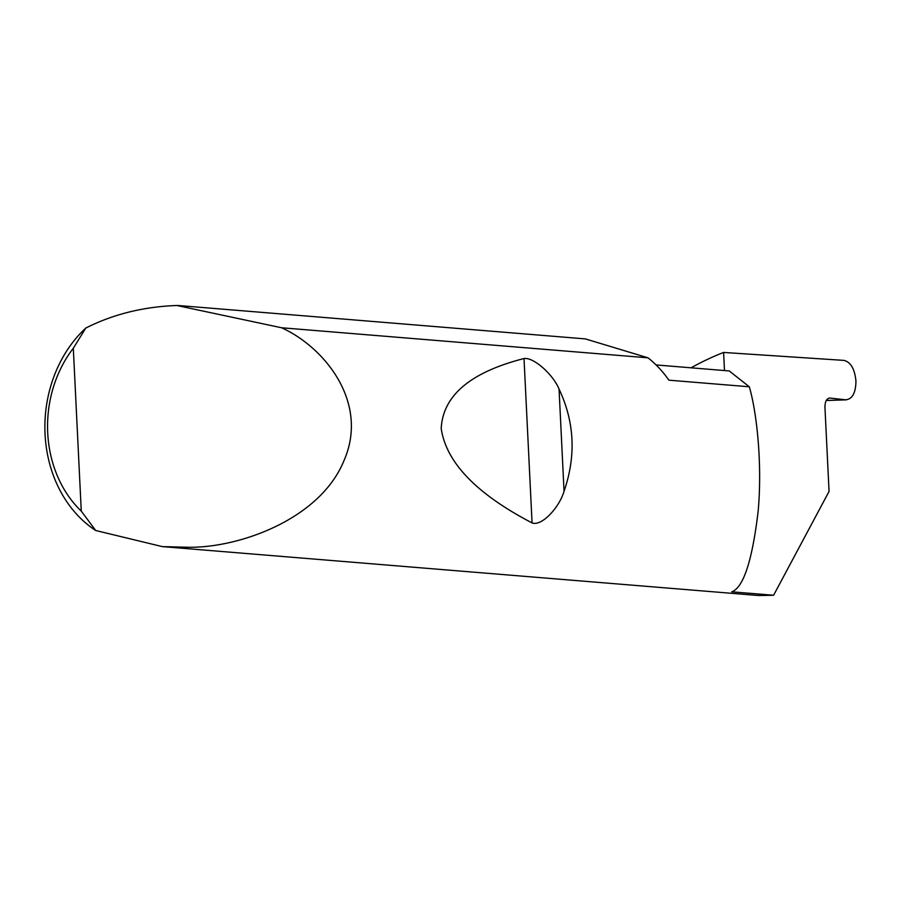 <?xml version="1.0" encoding="UTF-8"?>
<svg xmlns="http://www.w3.org/2000/svg" width="901" height="901" viewBox="0 0 901 901"><rect width="100%" height="100%" fill="white"/><g stroke="black" fill="none" stroke-linecap="round" stroke-linejoin="round"><path stroke-width="1.35" d="M162.293 546.614L95.709 530.498A121.5 100.844 94.7 0 1 85.809 328.043C113.199 314.212 143.563 306.7 176.889 305.495L281.551 327.761C324.698 347.234 369.421 402.736 343.957 460.67C320.26 518.987 239.846 547.864 188.714 547.279L162.293 546.614L758.586 595.527L773.599 595.257L829.055 491.439L824.944 407.275C825.001 401.463 826.645 398.388 829.877 398.039L829.033 398.084M559.048 389.063C574.556 421.905 576.223 455.985 564.049 491.282C559.521 507.072 541.906 526.623 532.063 522.918C476.438 493.883 446.153 462.416 441.208 428.516C442.887 395.55 470.491 372.214 524.022 358.53C533.651 357.078 553.045 374.399 559.048 389.063L564.049 491.282M773.599 595.257L731.725 591.822C743.404 587.734 752.211 560.906 758.146 511.34C762.494 462.968 756.626 411.442 749.294 386.777L668.914 380.177A121.5 100.844 -85.3 0 0 647.999 357.821L281.551 327.761M177.779 305.473L585.357 338.9L647.999 357.821M691.044 367.811A343.439 285.054 94.7 0 1 723.604 352.449L843.944 360.389C850.724 362.078 854.722 368.959 855.95 381.055C855.759 393.05 852.29 399.301 845.543 399.807L829.967 398.039M826.262 400.427L846.456 399.841L826.228 400.495M723.604 352.449L724.483 370.548M656.063 364.939L729.236 370.942L749.294 386.777M85.809 328.043L73.308 348.259L81.27 511.115L95.709 530.498M73.308 348.259A111.78 92.78 -85.3 0 0 81.27 511.115M524.022 358.53L532.063 522.918"/></g></svg>
